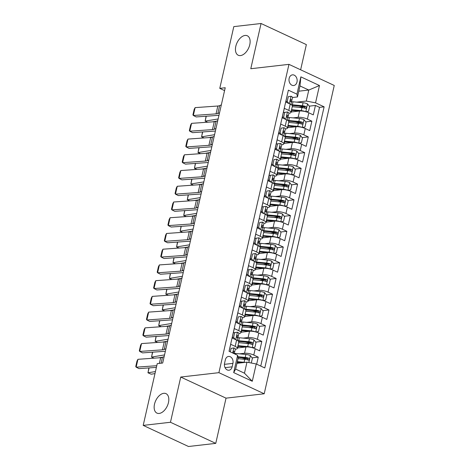 <?xml version="1.0" encoding="UTF-8"?>
<svg xmlns="http://www.w3.org/2000/svg" width="470" height="470" viewBox="0 0 470 470"><rect width="100%" height="100%" fill="white"/><g stroke="black" fill="none" stroke-linecap="round" stroke-linejoin="round"><path stroke-width="0.7" d="M240.499 55.578A10.74 6.374 115 0 1 238.249 55.243A10.74 6.374 115 0 1 236.31 44.55A10.74 6.374 115 0 1 245.076 35.444A10.74 6.374 115 0 1 247.32 35.779A10.74 6.374 115 0 1 249.264 46.471A10.74 6.374 115 0 1 240.499 55.578M159.195 413.447A10.74 6.374 115 0 1 156.945 413.112A10.74 6.374 115 0 1 155.006 402.42A10.74 6.374 115 0 1 163.766 393.314A10.74 6.374 115 0 1 166.016 393.649A10.74 6.374 115 0 1 167.954 404.341A10.74 6.374 115 0 1 159.195 413.447M289.162 78.361A5.37 4.06 83.5 0 0 293.685 85.522A5.37 4.06 83.5 0 0 296.993 82.015A5.37 4.06 83.5 0 0 292.463 74.853A5.37 4.06 83.5 0 0 289.162 78.361M300.636 69.795L306.358 44.609L261.062 23.5L233.802 26.626L219.772 88.366L224.578 90.604M264.205 393.778L334.252 85.464L288.956 64.355L218.908 372.669L264.205 393.778L226.035 398.155L180.738 377.04L170.463 422.266L215.759 443.375L226.035 398.155M215.759 443.375L188.499 446.5L143.203 425.391L170.463 422.266M287.822 92.578L285.748 102.049L290.213 104.129L288.786 110.421A6.709 1.851 12.8 0 1 290.971 112.406A6.709 1.851 12.8 0 1 289.32 113.205L288.915 113.252M288.786 110.421L284.321 108.341L282.176 117.776L286.641 119.862L285.214 126.154A6.709 1.851 12.8 0 1 287.393 128.14A6.709 1.851 12.8 0 1 285.748 128.933L285.343 128.98A4.447 1.222 12.8 0 0 283.956 127.705L281.148 128.134L280.079 132.851L281.689 134.949M285.214 126.154L280.743 124.068L278.598 133.509L283.069 135.589L281.636 141.881A6.709 1.851 12.8 0 1 283.821 143.873A6.709 1.851 12.8 0 1 282.17 144.666L281.765 144.713M281.636 141.881L277.171 139.802L275.026 149.237L279.491 151.322L278.064 157.614A6.709 1.851 12.8 0 1 280.249 159.6A6.709 1.851 12.8 0 1 278.598 160.393L278.193 160.44A4.447 1.222 12.8 0 0 276.807 159.166L273.998 159.594L272.929 164.312L274.545 166.409M278.064 157.614L273.599 155.529L271.454 164.97L275.919 167.05L274.492 173.342A6.709 1.851 12.8 0 1 276.671 175.334A6.709 1.851 12.8 0 1 275.026 176.127L274.621 176.174M274.492 173.342L270.021 171.262L267.877 180.697L272.347 182.783L270.914 189.075A6.709 1.851 12.8 0 1 273.099 191.061A6.709 1.851 12.8 0 1 271.449 191.854L271.043 191.901A4.447 1.222 12.8 0 0 269.657 190.626L266.854 191.055L265.779 195.779L267.395 197.87M270.914 189.075L266.449 186.995L264.305 196.431L268.775 198.51L267.342 204.803A6.709 1.851 12.8 0 1 269.527 206.794A6.709 1.851 12.8 0 1 267.877 207.587L267.471 207.634M267.342 204.803L262.877 202.723L260.733 212.164L265.197 214.244L263.77 220.536A6.709 1.851 12.8 0 1 265.95 222.522A6.709 1.851 12.8 0 1 264.305 223.321L263.899 223.362A4.447 1.222 12.8 0 0 262.513 222.087L259.704 222.516L258.635 227.239L260.245 229.331M263.77 220.536L259.299 218.456L257.155 227.891L261.625 229.977L260.198 236.269A6.709 1.851 12.8 0 1 262.377 238.255A6.709 1.851 12.8 0 1 260.733 239.048L260.321 239.095M260.198 236.269L255.727 234.183L253.583 243.625L258.054 245.704L256.62 251.996A6.709 1.851 12.8 0 1 258.805 253.982A6.709 1.851 12.8 0 1 257.155 254.781L256.749 254.822A4.447 1.222 12.8 0 0 255.363 253.547L252.56 253.976L251.485 258.7L253.101 260.791M256.62 251.996L252.155 249.917L250.011 259.352L254.476 261.438L253.048 267.73A6.709 1.851 12.8 0 1 255.228 269.715A6.709 1.851 12.8 0 1 253.583 270.509L253.177 270.555M253.048 267.73L248.577 265.644L246.433 275.085L250.904 277.165L249.476 283.457A6.709 1.851 12.8 0 1 251.656 285.443A6.709 1.851 12.8 0 1 250.011 286.242L249.605 286.289A4.447 1.222 12.8 0 0 248.213 285.008L245.411 285.437L244.335 290.16L245.951 292.252M249.476 283.457L245.005 281.377L242.861 290.812L247.332 292.898L245.898 299.19A6.709 1.851 12.8 0 1 248.084 301.176A6.709 1.851 12.8 0 1 246.433 301.969L246.027 302.016M245.898 299.19L241.433 297.105L239.289 306.546L243.754 308.626L242.326 314.918A6.709 1.851 12.8 0 1 244.512 316.903A6.709 1.851 12.8 0 1 242.861 317.702L242.455 317.749A4.447 1.222 12.8 0 0 241.069 316.469L238.261 316.903L237.191 321.621L238.807 323.713M242.326 314.918L237.855 312.838L235.711 322.273L240.182 324.359L238.754 330.651A6.709 1.851 12.8 0 1 240.934 332.637A6.709 1.851 12.8 0 1 239.289 333.43L238.883 333.477M238.754 330.651L234.283 328.565L232.139 338.006L236.61 340.086A6.709 1.851 12.8 0 1 238.789 342.072L237.362 348.364A6.709 1.851 12.8 0 1 235.711 349.163L235.305 349.21A4.447 1.222 12.8 0 0 233.919 347.929L231.117 348.364L230.312 351.889M256.655 364.168L258.253 357.135L252.073 357.84M247.226 358.399L241.756 359.021M237.456 347.953L245.957 346.978A6.709 1.851 12.8 0 1 255.216 348.758L259.681 350.843L261.825 341.402L255.645 342.113M250.798 342.665L245.334 343.294M241.028 332.22L249.529 331.244A6.709 1.851 -167.2 0 1 258.788 333.03L263.259 335.11L265.403 325.675L259.217 326.38M254.37 326.938L248.906 327.561M244.606 316.492L253.107 315.517A6.709 1.851 -167.2 0 1 262.36 317.297L266.831 319.383L268.975 309.941L262.795 310.652M257.948 311.205L252.478 311.833M248.178 300.759L256.679 299.784A6.709 1.851 -167.2 0 1 265.938 301.57L270.403 303.649L272.547 294.214L266.367 294.919M261.52 295.477L256.056 296.1M251.75 285.032L260.251 284.056A6.709 1.851 -167.2 0 1 269.51 285.836L273.981 287.922L276.125 278.481L269.939 279.192M265.092 279.744L259.628 280.373M255.328 269.298L263.823 268.323A6.709 1.851 -167.2 0 1 273.082 270.109L277.553 272.189L279.697 262.754L273.517 263.459M268.67 264.017L263.2 264.639M258.899 253.565L267.401 252.596A6.709 1.851 -167.2 0 1 276.66 254.376L281.125 256.461L283.269 247.02L277.089 247.731M272.242 248.283L266.778 248.912M262.471 237.838L270.973 236.862A6.709 1.851 -167.2 0 1 280.232 238.648L284.703 240.728L286.847 231.293L280.661 231.998M275.814 232.556L270.35 233.179M266.043 222.104L274.545 221.135A6.709 1.851 -167.2 0 1 283.804 222.915L288.274 225.001L290.419 215.56L284.238 216.27M279.392 216.823L273.922 217.451M269.621 206.377L278.123 205.402A6.709 1.851 -167.2 0 1 287.382 207.188L291.846 209.268L293.991 199.826L287.81 200.537M282.964 201.095L277.494 201.718M273.193 190.644L281.695 189.674A6.709 1.851 -167.2 0 1 290.954 191.454L295.424 193.534L297.569 184.099L291.382 184.81M286.536 185.362L281.072 185.991M276.765 174.916L285.267 173.941A6.709 1.851 -167.2 0 1 294.526 175.721L298.996 177.807L301.141 168.366L294.96 169.077M290.108 169.629L284.644 170.258M280.343 159.183L288.844 158.214A6.709 1.851 -167.2 0 1 298.103 159.994L302.568 162.074L304.713 152.638L298.532 153.343M293.685 153.901L288.216 154.53M283.915 143.456L292.416 142.481A6.709 1.851 -167.2 0 1 301.675 144.261L306.146 146.346L308.291 136.905L302.104 137.616M297.257 138.168L291.794 138.797M287.487 127.723L295.988 126.753A6.709 1.851 -167.2 0 1 305.247 128.533L309.718 130.613L311.863 121.178L305.676 121.883M300.829 122.441L295.366 123.064M143.203 425.391L157.233 363.651L162.685 363.022L225.224 87.743L219.772 88.366M232.151 366.835L232.932 363.375A5.199 3.936 83.5 0 0 228.549 356.442A5.199 3.936 83.5 0 0 225.347 359.838L224.56 363.298A5.199 3.936 83.5 0 0 228.943 370.237A5.199 3.936 83.5 0 0 232.151 366.835L225.059 367.652M297.475 96.949L296.94 94.165L288.368 90.175L229.043 351.302L237.614 355.291L238.149 358.075L235.646 369.085L244.459 373.192L246.962 362.182L256.221 363.968L264.792 367.957L324.118 106.831L315.546 102.842L306.287 101.056L308.79 90.046L299.978 85.94L297.475 96.949L292.487 97.519A4.447 1.222 12.8 0 0 291.1 96.244L288.298 96.673L287.223 101.391L288.839 103.488M296.94 94.165L300.87 76.863L319.477 85.534L315.546 102.842M256.221 363.968L252.29 381.27L233.684 372.598L237.614 355.291M293.192 117.876L298.133 117.312A6.709 1.851 12.8 0 1 307.392 119.092L311.863 121.178M291.065 111.995L299.566 111.02L298.133 117.312M289.614 133.609L294.561 133.045A6.709 1.851 12.8 0 1 303.82 134.825L308.291 136.905M286.042 149.337L290.989 148.773A6.709 1.851 12.8 0 1 300.248 150.553L304.713 152.638M282.47 165.07L287.411 164.506A6.709 1.851 12.8 0 1 296.67 166.286L301.141 168.366M278.892 180.803L283.839 180.233A6.709 1.851 12.8 0 1 293.098 182.019L297.569 184.099M275.32 196.53L280.267 195.966A6.709 1.851 12.8 0 1 289.526 197.747L293.991 199.826M271.748 212.264L276.689 211.694A6.709 1.851 12.8 0 1 285.948 213.48L290.419 215.56M268.17 227.991L273.117 227.427A6.709 1.851 12.8 0 1 282.376 229.207L286.847 231.293M264.598 243.724L269.545 243.155A6.709 1.851 12.8 0 1 278.804 244.941L283.269 247.02M261.026 259.452L265.967 258.888A6.709 1.851 12.8 0 1 275.226 260.668L279.697 262.754M257.454 275.185L262.395 274.615A6.709 1.851 12.8 0 1 271.654 276.401L276.125 278.481M253.876 290.912L258.823 290.348A6.709 1.851 12.8 0 1 268.082 292.129L272.547 294.214M250.304 306.646L255.245 306.076A6.709 1.851 12.8 0 1 264.504 307.862L268.975 309.941M246.732 322.373L251.673 321.809A6.709 1.851 12.8 0 1 260.932 323.589L265.403 325.675M243.155 338.106L248.101 337.536A6.709 1.851 12.8 0 1 257.36 339.322L261.825 341.402M239.583 353.834L244.529 353.27A6.709 1.851 12.8 0 1 253.788 355.05L258.253 357.135M260.756 366.077L319.535 107.36L315.435 105.445L309.254 106.155M299.566 111.02A6.709 1.851 -167.2 0 1 308.825 112.8L313.29 114.886L315.435 105.445M229.113 351.331L230.711 344.298L235.176 346.378A6.709 1.851 12.8 0 1 237.362 348.364M236.956 363.328L246.962 362.182M261.062 23.5L250.786 68.726L288.956 64.355M180.738 377.04L218.908 372.669M298.785 91.192L308.79 90.046L319.477 85.534M296.764 102.149L306.287 101.056M304.407 106.708L298.938 107.336M240.934 332.637L242.367 326.345A6.709 1.851 -167.2 0 0 240.182 324.359M244.512 316.903L245.939 310.611A6.709 1.851 -167.2 0 0 243.754 308.626M248.084 301.176L249.511 294.884A6.709 1.851 -167.2 0 0 247.332 292.898M251.656 285.443L253.083 279.151A6.709 1.851 -167.2 0 0 250.904 277.165M255.228 269.715L256.661 263.423A6.709 1.851 -167.2 0 0 254.476 261.438M258.805 253.982L260.233 247.69A6.709 1.851 -167.2 0 0 258.054 245.704M262.377 238.255L263.805 231.963A6.709 1.851 -167.2 0 0 261.625 229.977M265.95 222.522L267.383 216.229A6.709 1.851 -167.2 0 0 265.197 214.244M269.527 206.794L270.955 200.502A6.709 1.851 -167.2 0 0 268.775 198.51M273.099 191.061L274.527 184.769A6.709 1.851 -167.2 0 0 272.347 182.783M276.671 175.334L278.105 169.041A6.709 1.851 -167.2 0 0 275.919 167.05M280.249 159.6L281.677 153.308A6.709 1.851 -167.2 0 0 279.491 151.322M283.821 143.873L285.249 137.581A6.709 1.851 -167.2 0 0 283.069 135.589M287.393 128.14L288.827 121.848A6.709 1.851 -167.2 0 0 286.641 119.862M319.535 107.36L324.118 106.831M290.971 112.406L292.399 106.114A6.709 1.851 -167.2 0 0 290.213 104.129M235.646 369.085L233.684 372.598M244.459 373.192L252.29 381.27M300.87 76.863L299.978 85.94M156.763 365.713L136.153 367.176L139.008 368.621L156.381 367.387M231.117 348.364L233.919 347.929M164.147 356.571L162.438 357.335A8.389 2.309 12.8 0 1 160.652 357.699L137.939 359.309L136.153 367.176L135.748 366.535L136.999 361.031L137.939 359.309M233.561 353.223L234.489 352.424A4.447 1.222 -167.2 0 0 234.624 352.206A4.447 1.222 -167.2 0 0 234.025 351.36L233.766 351.296M233.496 351.419L234.025 351.36C233.114 351.531 232.973 352.159 233.596 353.252A4.447 1.222 12.8 0 1 234.025 353.622M251.291 363.016L252.413 358.287L250.322 355.573A4.447 1.222 -167.2 0 0 245.892 354.433L235.822 353.481A12.837 3.531 -167.2 0 0 233.731 353.346M244.976 362.411A4.447 1.222 -167.2 0 0 244.106 362.299L237.332 361.659M149.09 367.904L147.974 372.798L155.429 371.564M148.902 367.916L147.974 372.798L151.222 374.202L154.977 373.579M241.956 362.758L237.186 362.305M238.014 358.669L244.788 359.309A4.447 1.222 12.8 0 1 248.166 360.038C249.429 359.832 249.57 359.197 248.595 358.152A4.447 1.222 -167.2 0 0 245.217 357.423L237.891 356.73M238.02 357.4L245.998 358.158A2.268 0.623 12.8 0 1 247.02 358.328L247.837 359.438M248.166 360.038L248.565 360.085M165.934 348.711L164.224 349.469A8.389 2.309 12.8 0 1 162.438 349.833L139.725 351.443L142.58 352.888L165.293 351.278A12.584 3.466 -167.2 0 0 165.352 351.272M237.491 332.202L233.326 332.789L237.491 332.202A4.447 1.222 12.8 0 1 238.878 333.488L238.202 336.473A4.447 1.222 -167.2 0 0 237.597 335.633L237.344 335.568M167.72 340.844L166.01 341.602A8.389 2.309 12.8 0 1 164.224 341.966L141.511 343.582L139.725 351.443L139.32 350.808L140.571 345.303L141.511 343.582M234.689 332.631L233.613 337.348L235.229 339.446M232.82 338.324L232.239 337.566M237.138 337.495L238.061 336.69A4.447 1.222 -167.2 0 0 238.202 336.473M237.074 335.692L237.597 335.633C236.692 335.797 236.545 336.426 237.168 337.519A4.447 1.222 12.8 0 1 237.773 338.365L237.297 340.439M232.251 337.507L233.613 337.348M169.511 332.977L167.796 333.735A8.389 2.309 12.8 0 1 166.01 334.105L143.297 335.715L146.158 337.16L168.865 335.551A12.584 3.466 -167.2 0 0 168.924 335.545M238.261 316.903L241.069 316.469M171.297 325.111L169.588 325.869A8.389 2.309 12.8 0 1 167.796 326.239L145.089 327.849L143.297 335.715L142.898 335.075L144.149 329.57L145.089 327.849M236.398 322.59L235.811 321.832M240.711 321.762L241.633 320.963A4.447 1.222 -167.2 0 0 241.774 320.746A4.447 1.222 -167.2 0 0 241.175 319.9L240.916 319.835M240.646 319.958L241.175 319.9C240.264 320.07 240.123 320.699 240.746 321.786A4.447 1.222 12.8 0 1 241.345 322.632L240.875 324.711M235.828 321.774L237.191 321.621M173.083 317.244L171.374 318.008A8.389 2.309 12.8 0 1 169.588 318.372L146.875 319.982L149.73 321.427L172.443 319.817A12.584 3.466 -167.2 0 0 172.502 319.812M244.641 300.735L240.476 301.329L244.641 300.735A4.447 1.222 12.8 0 1 246.027 302.028L245.346 305.012A4.447 1.222 -167.2 0 0 244.747 304.172L244.488 304.108M174.869 309.383L173.16 310.141A8.389 2.309 12.8 0 1 171.374 310.505L148.661 312.121L146.875 319.982L146.47 319.347L147.721 313.843L148.661 312.121M241.839 301.17L240.763 305.888L242.379 307.985M239.97 306.863L239.389 306.105M244.283 306.035L245.211 305.23A4.447 1.222 -167.2 0 0 245.346 305.012M244.218 304.231L244.747 304.172C243.836 304.337 243.695 304.965 244.318 306.058A4.447 1.222 12.8 0 1 244.917 306.904L244.447 308.978M239.4 306.046L240.763 305.888M176.655 301.517L174.946 302.275A8.389 2.309 12.8 0 1 173.16 302.645L150.447 304.255L153.302 305.7L176.015 304.09A12.584 3.466 -167.2 0 0 176.074 304.084M245.411 285.437L248.213 285.008M178.441 293.65L176.732 294.408A8.389 2.309 12.8 0 1 174.946 294.778L152.233 296.388L150.447 304.255L150.042 303.614L151.293 298.109L152.233 296.388M243.542 291.13L242.961 290.372M247.855 290.301L248.783 289.502A4.447 1.222 -167.2 0 0 248.924 289.285A4.447 1.222 -167.2 0 0 248.319 288.439L248.066 288.374M247.796 288.498L248.319 288.439C247.414 288.609 247.267 289.238 247.89 290.325A4.447 1.222 12.8 0 1 248.495 291.171L248.019 293.245M242.972 290.313L244.335 290.16M252.214 347.694L254.916 347.277L255.991 342.56L253.9 339.845A4.447 1.222 -167.2 0 0 249.47 338.706L239.4 337.748A12.837 3.531 -167.2 0 0 237.303 337.619M251.867 347.606A4.447 1.222 -167.2 0 0 247.684 346.572L237.979 345.65M152.662 352.177L151.552 357.071L164.524 354.921M152.48 352.189L151.552 357.071L154.089 358.163M162.902 357.124L158.543 357.846M245.528 347.024L238.396 346.349A10.657 2.932 -167.2 0 0 237.832 346.302M237.726 346.754A5.288 1.457 12.8 0 1 237.949 347.336A5.288 1.457 12.8 0 1 237.497 347.765M238.66 342.659L248.36 343.582A4.447 1.222 12.8 0 1 251.738 344.31C253.001 344.099 253.142 343.47 252.167 342.419A4.447 1.222 -167.2 0 0 248.789 341.69L238.719 340.738A12.837 3.531 -167.2 0 0 237.661 340.656M238.56 341.402A10.657 2.932 12.8 0 1 239.506 341.473L249.576 342.43A2.268 0.623 12.8 0 1 250.598 342.601L251.409 343.711M251.738 344.31L252.137 344.357M255.786 331.961L258.488 331.544L259.563 326.826L257.472 324.112A4.447 1.222 -167.2 0 0 253.042 322.972L242.972 322.021A12.837 3.531 -167.2 0 0 240.881 321.885M255.445 331.873A4.447 1.222 -167.2 0 0 251.256 330.839L241.551 329.916M156.234 336.444L155.124 341.338L168.096 339.187M156.052 336.455L155.124 341.338L157.662 342.436M166.48 341.396L162.121 342.119M249.1 331.297L241.968 330.622A10.657 2.932 -167.2 0 0 241.404 330.569M241.304 331.027A5.288 1.457 12.8 0 1 241.527 331.609A5.288 1.457 12.8 0 1 241.069 332.037M242.232 326.932L251.932 327.849A4.447 1.222 12.8 0 1 255.31 328.577C256.573 328.365 256.72 327.737 255.739 326.691A4.447 1.222 -167.2 0 0 252.361 325.963L242.291 325.005A12.837 3.531 -167.2 0 0 241.233 324.923M242.138 325.669A10.657 2.932 12.8 0 1 243.078 325.745L253.148 326.697A2.268 0.623 12.8 0 1 254.17 326.867L254.981 327.978M255.31 328.577L255.709 328.624M259.358 316.234L262.066 315.816L263.135 311.099L261.044 308.385A4.447 1.222 -167.2 0 0 256.614 307.245L246.544 306.287A12.837 3.531 -167.2 0 0 244.453 306.158M259.017 316.14A4.447 1.222 -167.2 0 0 254.828 315.106L245.129 314.189M159.812 320.716L158.696 325.61L171.673 323.454M159.624 320.728L158.696 325.61L161.239 326.703M170.052 325.663L165.693 326.386M252.678 315.564L245.546 314.888A10.657 2.932 -167.2 0 0 244.976 314.841M244.876 315.294A5.288 1.457 12.8 0 1 245.099 315.875A5.288 1.457 12.8 0 1 244.647 316.304M245.804 311.199L255.51 312.121A4.447 1.222 12.8 0 1 258.882 312.85C260.151 312.638 260.292 312.01 259.311 310.958A4.447 1.222 -167.2 0 0 255.939 310.229L245.869 309.278A12.837 3.531 -167.2 0 0 244.811 309.195M245.71 309.936A10.657 2.932 12.8 0 1 246.65 310.012L256.72 310.97A2.268 0.623 12.8 0 1 257.742 311.14L258.559 312.25M258.882 312.85L259.287 312.897M262.936 300.5L265.638 300.083L266.707 295.366L264.622 292.651A4.447 1.222 -167.2 0 0 260.192 291.512L250.122 290.56A12.837 3.531 -167.2 0 0 248.025 290.425M262.589 300.412A4.447 1.222 -167.2 0 0 258.406 299.378L248.701 298.456M163.384 304.983L162.273 309.877L175.245 307.727M163.202 304.995L162.273 309.877L164.811 310.976M173.624 309.936L169.265 310.658M256.25 299.837L249.118 299.161A10.657 2.932 -167.2 0 0 248.554 299.108M248.448 299.56A5.288 1.457 12.8 0 1 248.671 300.148A5.288 1.457 12.8 0 1 248.219 300.577M249.382 295.466L259.082 296.388A4.447 1.222 12.8 0 1 262.46 297.116C263.723 296.905 263.864 296.276 262.889 295.231A4.447 1.222 -167.2 0 0 259.511 294.502L249.441 293.544A12.837 3.531 -167.2 0 0 248.383 293.462M249.282 294.208A10.657 2.932 12.8 0 1 250.228 294.279L260.298 295.236A2.268 0.623 12.8 0 1 261.32 295.407L262.131 296.517M262.46 297.116L262.859 297.163M180.233 285.784L178.518 286.547A8.389 2.309 12.8 0 1 176.732 286.912L154.019 288.521L156.88 289.966L179.587 288.357A12.584 3.466 -167.2 0 0 179.646 288.351M251.791 269.275L247.62 269.868L251.791 269.275A4.447 1.222 12.8 0 1 253.177 270.567L252.496 273.552A4.447 1.222 -167.2 0 0 251.897 272.712L251.638 272.647M182.019 277.923L180.31 278.681A8.389 2.309 12.8 0 1 178.518 279.045L155.811 280.661L154.019 288.521L153.62 287.887L154.871 282.382L155.811 280.661M248.983 269.709L247.913 274.427L249.523 276.524M247.12 275.402L246.533 274.644M251.432 274.574L252.355 273.769A4.447 1.222 -167.2 0 0 252.496 273.552M251.368 272.77L251.897 272.712C250.986 272.876 250.845 273.505 251.468 274.598A4.447 1.222 12.8 0 1 252.067 275.443L251.597 277.517M246.55 274.586L247.913 274.427M266.508 284.773L269.21 284.356L270.285 279.638L268.194 276.924A4.447 1.222 -167.2 0 0 263.764 275.784L253.694 274.827A12.837 3.531 -167.2 0 0 251.603 274.697M266.167 284.679A4.447 1.222 -167.2 0 0 261.978 283.645L252.273 282.728M166.956 289.256L165.845 294.149L178.817 291.993M166.774 289.267L165.845 294.149L168.383 295.242M177.202 294.202L172.843 294.925M259.822 284.103L252.69 283.428A10.657 2.932 -167.2 0 0 252.126 283.381M252.02 283.833A5.288 1.457 12.8 0 1 252.249 284.415A5.288 1.457 12.8 0 1 251.791 284.844M252.954 279.738L262.654 280.661A4.447 1.222 12.8 0 1 266.032 281.389C267.295 281.178 267.442 280.549 266.461 279.497A4.447 1.222 -167.2 0 0 263.083 278.769L253.013 277.817A12.837 3.531 -167.2 0 0 251.955 277.729M252.854 278.475A10.657 2.932 12.8 0 1 253.8 278.551L263.87 279.509A2.268 0.623 12.8 0 1 264.892 279.679L265.703 280.79M266.032 281.389L266.431 281.436M183.805 270.056L182.096 270.814A8.389 2.309 12.8 0 1 180.31 271.184L157.597 272.794L160.452 274.239L183.165 272.629A12.584 3.466 -167.2 0 0 183.224 272.624M252.56 253.976L255.363 253.547M185.591 262.19L183.882 262.947A8.389 2.309 12.8 0 1 182.096 263.317L159.383 264.927L157.597 272.794L157.192 272.154L158.443 266.649L159.383 264.927M250.692 259.669L250.111 258.911M255.004 258.841L255.927 258.042A4.447 1.222 -167.2 0 0 256.068 257.824A4.447 1.222 -167.2 0 0 255.469 256.978L255.21 256.914M254.94 257.037L255.469 256.978C254.558 257.149 254.417 257.777 255.04 258.864A4.447 1.222 12.8 0 1 255.639 259.71L255.169 261.784M250.122 258.853L251.485 258.7M270.08 269.04L272.788 268.623L273.857 263.905L271.766 261.191A4.447 1.222 -167.2 0 0 267.336 260.051L257.266 259.093A12.837 3.531 -167.2 0 0 255.175 258.964M269.739 268.952A4.447 1.222 -167.2 0 0 265.55 267.918L255.85 266.995M170.534 273.522L169.417 278.416L182.395 276.266M170.346 273.534L169.417 278.416L171.961 279.515M180.774 278.475L176.415 279.198M263.4 268.376L256.267 267.694A10.657 2.932 -167.2 0 0 255.698 267.647M255.598 268.1A5.288 1.457 12.8 0 1 255.821 268.687A5.288 1.457 12.8 0 1 255.369 269.116M256.526 264.005L266.232 264.927A4.447 1.222 12.8 0 1 269.604 265.656C270.873 265.444 271.014 264.816 270.033 263.77A4.447 1.222 -167.2 0 0 266.66 263.041L256.591 262.084A12.837 3.531 -167.2 0 0 255.533 262.002M256.432 262.748A10.657 2.932 12.8 0 1 257.372 262.818L267.442 263.776A2.268 0.623 12.8 0 1 268.464 263.946L269.281 265.057M269.604 265.656L270.009 265.703M187.377 254.323L185.668 255.087A8.389 2.309 12.8 0 1 183.882 255.451L161.169 257.061L164.024 258.506L186.737 256.896A12.584 3.466 -167.2 0 0 186.796 256.89M258.935 237.814L254.769 238.402L258.935 237.814A4.447 1.222 12.8 0 1 260.321 239.107L259.646 242.091A4.447 1.222 -167.2 0 0 259.041 241.251L258.782 241.186M189.163 246.462L187.454 247.22A8.389 2.309 12.8 0 1 185.668 247.584L162.955 249.2L161.169 257.061L160.763 256.426L162.015 250.921L162.955 249.2M256.132 238.249L255.057 242.966L256.673 245.064M254.264 243.942L253.683 243.184M258.576 243.113L259.505 242.309A4.447 1.222 -167.2 0 0 259.646 242.091M258.518 241.31L259.041 241.251C258.136 241.416 257.989 242.044 258.612 243.137A4.447 1.222 12.8 0 1 259.217 243.983L258.741 246.057M253.694 243.125L255.057 242.966M273.658 253.312L276.36 252.895L277.429 248.178L275.338 245.463A4.447 1.222 -167.2 0 0 270.914 244.324L260.844 243.366A12.837 3.531 -167.2 0 0 258.747 243.237M273.311 253.218A4.447 1.222 -167.2 0 0 269.122 252.184L259.422 251.268M174.106 257.795L172.995 262.689L185.967 260.533M173.924 257.807L172.995 262.689L175.533 263.782M184.346 262.742L179.987 263.464M266.972 252.643L259.839 251.967A10.657 2.932 -167.2 0 0 259.276 251.92M259.17 252.372A5.288 1.457 12.8 0 1 259.393 252.954A5.288 1.457 12.8 0 1 258.941 253.383M260.098 248.278L269.804 249.2A4.447 1.222 12.8 0 1 273.182 249.922C274.445 249.717 274.586 249.088 273.611 248.037A4.447 1.222 -167.2 0 0 270.232 247.308L260.163 246.356A12.837 3.531 -167.2 0 0 259.105 246.268M260.004 247.014A10.657 2.932 12.8 0 1 260.95 247.091L271.02 248.048A2.268 0.623 12.8 0 1 272.042 248.219L272.853 249.329M273.182 249.922L273.581 249.975M190.955 238.596L189.24 239.353A8.389 2.309 12.8 0 1 187.454 239.718L164.741 241.333L167.596 242.779L190.309 241.163A12.584 3.466 -167.2 0 0 190.368 241.163M259.704 222.516L262.513 222.087M192.741 230.729L191.032 231.487A8.389 2.309 12.8 0 1 189.24 231.857L166.533 233.467L164.741 241.333L164.341 240.693L165.593 235.188L166.533 233.467M257.842 228.209L257.255 227.451M262.154 227.38L263.077 226.581A4.447 1.222 -167.2 0 0 263.218 226.364A4.447 1.222 -167.2 0 0 262.613 225.518L262.36 225.453M262.09 225.577L262.613 225.518C261.708 225.688 261.567 226.317 262.184 227.404A4.447 1.222 12.8 0 1 262.789 228.25L262.319 230.324M257.272 227.392L258.635 227.239M277.23 237.579L279.932 237.162L281.007 232.444L278.916 229.73A4.447 1.222 -167.2 0 0 274.486 228.59L264.416 227.633A12.837 3.531 -167.2 0 0 262.325 227.504M276.889 237.491A4.447 1.222 -167.2 0 0 272.7 236.457L262.994 235.535M177.678 242.062L176.567 246.956L189.539 244.805M177.496 242.074L176.567 246.956L179.105 248.048M187.924 247.014L183.564 247.737M270.544 236.915L263.412 236.234A10.657 2.932 -167.2 0 0 262.847 236.187M262.742 236.639A5.288 1.457 12.8 0 1 262.971 237.227A5.288 1.457 12.8 0 1 262.513 237.655M263.676 232.544L273.375 233.467A4.447 1.222 12.8 0 1 276.754 234.195C278.017 233.984 278.164 233.355 277.183 232.309A4.447 1.222 -167.2 0 0 273.804 231.581L263.735 230.623A12.837 3.531 -167.2 0 0 262.677 230.541M263.576 231.287A10.657 2.932 12.8 0 1 264.522 231.358L274.592 232.315A2.268 0.623 12.8 0 1 275.614 232.486L276.425 233.596M276.754 234.195L277.153 234.242M194.527 222.862L192.817 223.626A8.389 2.309 12.8 0 1 191.032 223.99L168.319 225.6L171.174 227.045L193.887 225.436A12.584 3.466 -167.2 0 0 193.946 225.43M266.085 206.354L261.913 206.941L266.085 206.354A4.447 1.222 12.8 0 1 267.471 207.64L266.79 210.63A4.447 1.222 -167.2 0 0 266.19 209.785L265.932 209.72M196.313 215.001L194.604 215.759A8.389 2.309 12.8 0 1 192.817 216.124L170.105 217.733L168.319 225.6L167.913 224.966L169.165 219.461L170.105 217.733M263.276 206.788L262.207 211.506L263.823 213.603M261.414 212.481L260.832 211.723M265.726 211.647L266.649 210.848A4.447 1.222 -167.2 0 0 266.79 210.63M265.662 209.849L266.19 209.785C265.28 209.955 265.139 210.584 265.762 211.676A4.447 1.222 12.8 0 1 266.361 212.516L265.891 214.596M260.844 211.665L262.207 211.506M280.801 221.852L283.51 221.435L284.579 216.717L282.488 214.003A4.447 1.222 -167.2 0 0 278.058 212.863L267.988 211.905A12.837 3.531 -167.2 0 0 265.897 211.776M280.461 221.758A4.447 1.222 -167.2 0 0 276.272 220.724L266.572 219.807M181.25 226.334L180.139 231.228L193.117 229.072M181.067 226.346L180.139 231.228L182.683 232.321M191.496 231.281L187.136 232.004M274.122 221.182L266.989 220.506A10.657 2.932 -167.2 0 0 266.42 220.459M266.32 220.912A5.288 1.457 12.8 0 1 266.543 221.493A5.288 1.457 12.8 0 1 266.091 221.922M267.248 216.817L276.953 217.739A4.447 1.222 12.8 0 1 280.326 218.462C281.595 218.256 281.736 217.628 280.755 216.576A4.447 1.222 -167.2 0 0 277.382 215.847L267.312 214.896A12.837 3.531 -167.2 0 0 266.255 214.808M267.154 215.554A10.657 2.932 12.8 0 1 268.094 215.63L278.164 216.582A2.268 0.623 12.8 0 1 279.186 216.758L280.002 217.868M280.326 218.462L280.731 218.515M198.099 207.135L196.389 207.893A8.389 2.309 12.8 0 1 194.604 208.257L171.891 209.873L174.746 211.318L197.459 209.702A12.584 3.466 -167.2 0 0 197.518 209.702M266.854 191.055L269.657 190.626M199.885 199.268L198.175 200.026A8.389 2.309 12.8 0 1 196.389 200.396L173.677 202.006L171.891 209.873L171.485 209.232L172.737 203.727L173.677 202.006M264.986 196.748L264.404 195.99M269.298 195.92L270.226 195.121A4.447 1.222 -167.2 0 0 270.368 194.903A4.447 1.222 -167.2 0 0 269.762 194.057L269.504 193.993M269.24 194.116L269.762 194.057C268.858 194.228 268.711 194.856 269.334 195.943A4.447 1.222 12.8 0 1 269.939 196.789L269.463 198.863M264.416 195.931L265.779 195.779M284.379 206.118L287.082 205.701L288.151 200.984L286.06 198.27A4.447 1.222 -167.2 0 0 281.636 197.13L271.566 196.172A12.837 3.531 -167.2 0 0 269.469 196.043M284.033 206.03A4.447 1.222 -167.2 0 0 279.844 204.996L270.144 204.074M184.828 210.601L183.717 215.495L196.689 213.345M184.645 210.613L183.717 215.495L186.255 216.588M195.068 215.554L190.708 216.276M277.694 205.455L270.561 204.773A10.657 2.932 -167.2 0 0 269.997 204.726M269.892 205.179A5.288 1.457 12.8 0 1 270.115 205.766A5.288 1.457 12.8 0 1 269.663 206.195M270.82 201.084L280.525 202.006A4.447 1.222 12.8 0 1 283.904 202.734C285.167 202.523 285.308 201.894 284.332 200.849A4.447 1.222 -167.2 0 0 280.954 200.12L270.885 199.162A12.837 3.531 -167.2 0 0 269.827 199.08M270.726 199.826A10.657 2.932 12.8 0 1 271.672 199.897L281.742 200.855A2.268 0.623 12.8 0 1 282.764 201.025L283.575 202.135M283.904 202.734L284.303 202.782M201.671 191.402L199.962 192.16A8.389 2.309 12.8 0 1 198.175 192.53L175.463 194.139L178.318 195.585L201.031 193.975A12.584 3.466 -167.2 0 0 201.089 193.969M273.235 174.893L269.063 175.48L273.235 174.893A4.447 1.222 12.8 0 1 274.615 176.179L273.94 179.17A4.447 1.222 -167.2 0 0 273.334 178.324L273.082 178.259M203.463 183.541L201.753 184.299A8.389 2.309 12.8 0 1 199.962 184.663L177.255 186.273L175.463 194.139L175.063 193.505L176.309 188L177.255 186.273M270.426 175.328L269.357 180.045L270.967 182.143M268.564 181.02L267.976 180.263M272.876 180.186L273.799 179.387A4.447 1.222 -167.2 0 0 273.94 179.17M272.812 178.388L273.334 178.324C272.43 178.494 272.289 179.123 272.906 180.216A4.447 1.222 12.8 0 1 273.511 181.056L273.041 183.136M267.994 180.204L269.357 180.045M287.951 190.391L290.654 189.974L291.729 185.251L289.637 182.542A4.447 1.222 -167.2 0 0 285.208 181.397L275.138 180.445A12.837 3.531 -167.2 0 0 273.046 180.316M287.611 190.297A4.447 1.222 -167.2 0 0 283.422 189.263L273.716 188.347M188.4 194.868L187.289 199.768L200.261 197.612M188.217 194.886L187.289 199.768L189.827 200.86M198.64 199.821L194.28 200.543M281.266 189.721L274.133 189.046A10.657 2.932 -167.2 0 0 273.569 188.999M273.464 189.451A5.288 1.457 12.8 0 1 273.693 190.033A5.288 1.457 12.8 0 1 273.235 190.462M274.398 185.356L284.097 186.279A4.447 1.222 12.8 0 1 287.476 187.001C288.739 186.796 288.886 186.167 287.904 185.115A4.447 1.222 -167.2 0 0 284.526 184.387L274.457 183.435A12.837 3.531 -167.2 0 0 273.399 183.347M274.298 184.093A10.657 2.932 12.8 0 1 275.244 184.17L285.313 185.121A2.268 0.623 12.8 0 1 286.336 185.297L287.147 186.408M287.476 187.001L287.875 187.054M205.249 175.674L203.539 176.432A8.389 2.309 12.8 0 1 201.748 176.796L179.041 178.412L181.896 179.857L204.609 178.242A12.584 3.466 -167.2 0 0 204.667 178.242M273.998 159.594L276.807 159.166M207.035 167.808L205.325 168.566A8.389 2.309 12.8 0 1 203.539 168.936L180.827 170.545L179.041 178.412L178.635 177.772L179.887 172.267L180.827 170.545M272.136 165.287L271.554 164.529M276.448 164.459L277.37 163.66A4.447 1.222 -167.2 0 0 277.512 163.442A4.447 1.222 -167.2 0 0 276.912 162.596L276.654 162.532M276.384 162.655L276.912 162.596C276.002 162.767 275.861 163.395 276.483 164.482A4.447 1.222 12.8 0 1 277.083 165.328L276.613 167.402M271.566 164.471L272.929 164.312M291.523 174.658L294.232 174.241L295.301 169.523L293.209 166.809A4.447 1.222 -167.2 0 0 288.78 165.669L278.71 164.712A12.837 3.531 -167.2 0 0 276.618 164.582M291.183 174.57A4.447 1.222 -167.2 0 0 286.994 173.536L277.288 172.613M191.971 179.141L190.861 184.034L203.839 181.884M191.789 179.152L190.861 184.034L193.405 185.127M202.218 184.093L197.858 184.816M284.838 173.988L277.711 173.312A10.657 2.932 -167.2 0 0 277.141 173.266M277.041 173.718A5.288 1.457 12.8 0 1 277.265 174.305A5.288 1.457 12.8 0 1 276.812 174.734M277.97 169.623L287.675 170.545A4.447 1.222 12.8 0 1 291.048 171.274C292.317 171.062 292.458 170.434 291.476 169.388A4.447 1.222 -167.2 0 0 288.104 168.66L278.034 167.702A12.837 3.531 -167.2 0 0 276.977 167.62M277.876 168.366A10.657 2.932 12.8 0 1 278.816 168.436L288.886 169.394A2.268 0.623 12.8 0 1 289.908 169.564L290.724 170.675M291.048 171.274L291.453 171.321M208.821 159.941L207.111 160.699A8.389 2.309 12.8 0 1 205.325 161.069L182.613 162.679L185.468 164.124L208.181 162.514A12.584 3.466 -167.2 0 0 208.239 162.508M280.379 143.432L276.213 144.02L280.379 143.432A4.447 1.222 12.8 0 1 281.765 144.719L281.084 147.709A4.447 1.222 -167.2 0 0 280.484 146.863L280.226 146.799M210.607 152.074L208.897 152.838A8.389 2.309 12.8 0 1 207.111 153.202L184.399 154.812L182.613 162.679L182.207 162.044L183.459 156.534L184.399 154.812M277.576 143.867L276.501 148.585L278.117 150.682M275.708 149.56L275.126 148.802M280.02 148.726L280.948 147.927A4.447 1.222 -167.2 0 0 281.084 147.709M279.961 146.928L280.484 146.863C279.579 147.034 279.433 147.662 280.055 148.755A4.447 1.222 12.8 0 1 280.655 149.595L280.185 151.675M275.138 148.743L276.501 148.585M295.101 158.93L297.804 158.513L298.873 153.79L296.782 151.076A4.447 1.222 -167.2 0 0 292.358 149.936L282.288 148.984A12.837 3.531 -167.2 0 0 280.191 148.855M294.755 158.837A4.447 1.222 -167.2 0 0 290.566 157.803L280.866 156.88M195.549 163.407L194.433 168.307L207.411 166.151M195.367 163.425L194.433 168.307L196.977 169.4M205.79 168.36L201.43 169.083M288.416 158.261L281.283 157.585A10.657 2.932 -167.2 0 0 280.719 157.538M280.613 157.991A5.288 1.457 12.8 0 1 280.837 158.572A5.288 1.457 12.8 0 1 280.384 159.001M281.542 153.896L291.247 154.812A4.447 1.222 12.8 0 1 294.625 155.541C295.889 155.335 296.029 154.706 295.054 153.655A4.447 1.222 -167.2 0 0 291.676 152.926L281.606 151.975A12.837 3.531 -167.2 0 0 280.549 151.886M281.448 152.633A10.657 2.932 12.8 0 1 282.394 152.709L292.463 153.661A2.268 0.623 12.8 0 1 293.486 153.837L294.296 154.941M294.625 155.541L295.025 155.588M212.393 144.214L210.683 144.971A8.389 2.309 12.8 0 1 208.897 145.336L186.185 146.951L189.04 148.397L211.753 146.781A12.584 3.466 -167.2 0 0 211.811 146.781M281.148 128.134L283.956 127.705M214.185 136.347L212.469 137.105A8.389 2.309 12.8 0 1 210.683 137.475L187.971 139.085L186.185 146.951L185.785 146.311L187.031 140.806L187.971 139.085M279.286 133.827L278.698 133.069M283.598 132.998L284.52 132.193A4.447 1.222 -167.2 0 0 284.661 131.982A4.447 1.222 -167.2 0 0 284.056 131.136L283.804 131.071M283.533 131.195L284.056 131.136C283.151 131.3 283.011 131.935 283.627 133.022A4.447 1.222 12.8 0 1 284.233 133.868L283.762 135.942M278.716 133.01L280.079 132.851M298.673 143.197L301.376 142.78L302.451 138.062L300.359 135.348A4.447 1.222 -167.2 0 0 295.93 134.209L285.86 133.251A12.837 3.531 -167.2 0 0 283.762 133.122M298.333 143.109A4.447 1.222 -167.2 0 0 294.144 142.075L284.438 141.153M199.121 147.68L198.011 152.574L210.983 150.424M198.939 147.692L198.011 152.574L200.549 153.667M209.362 152.627L205.002 153.355M291.988 142.528L284.855 141.852A10.657 2.932 -167.2 0 0 284.291 141.805M284.186 142.257A5.288 1.457 12.8 0 1 284.415 142.845A5.288 1.457 12.8 0 1 283.956 143.274M285.12 138.162L294.819 139.085A4.447 1.222 12.8 0 1 298.197 139.813C299.461 139.602 299.607 138.973 298.626 137.922A4.447 1.222 -167.2 0 0 295.248 137.199L285.178 136.241A12.837 3.531 -167.2 0 0 284.121 136.159M285.02 136.905A10.657 2.932 12.8 0 1 285.966 136.976L296.035 137.933A2.268 0.623 12.8 0 1 297.058 138.104L297.868 139.214M298.197 139.813L298.597 139.86M215.971 128.48L214.261 129.238A8.389 2.309 12.8 0 1 212.469 129.608L189.763 131.218L192.618 132.663L215.331 131.054A12.584 3.466 -167.2 0 0 215.389 131.048M287.528 111.972L283.357 112.559L287.528 111.972A4.447 1.222 12.8 0 1 288.915 113.258L288.233 116.249A4.447 1.222 -167.2 0 0 287.634 115.403L287.376 115.338M217.757 120.614L216.047 121.377A8.389 2.309 12.8 0 1 214.261 121.742L191.549 123.352L189.763 131.218L189.357 130.584L190.608 125.073L191.549 123.352M284.72 112.406L283.651 117.124L285.267 119.221M282.858 118.099L282.276 117.341M287.17 117.265L288.092 116.466A4.447 1.222 -167.2 0 0 288.233 116.249M287.105 115.467L287.634 115.403C286.724 115.573 286.583 116.202 287.205 117.294A4.447 1.222 12.8 0 1 287.805 118.135L287.334 120.214M282.288 117.277L283.651 117.124M302.245 127.464L304.954 127.053L306.023 122.329L303.931 119.615A4.447 1.222 -167.2 0 0 299.502 118.475L289.432 117.523A12.837 3.531 -167.2 0 0 287.34 117.394M301.904 127.376A4.447 1.222 -167.2 0 0 297.716 126.342L288.01 125.419M202.693 131.947L201.583 136.84L214.561 134.69M202.511 131.964L201.583 136.84L204.127 137.939M212.939 136.899L208.58 137.622M295.56 126.8L288.433 126.125A10.657 2.932 -167.2 0 0 287.863 126.078M287.763 126.53A5.288 1.457 12.8 0 1 287.987 127.112A5.288 1.457 12.8 0 1 287.528 127.54M288.692 122.435L298.397 123.352A4.447 1.222 12.8 0 1 301.769 124.08C303.038 123.874 303.179 123.246 302.198 122.194A4.447 1.222 -167.2 0 0 298.826 121.466L288.756 120.508A12.837 3.531 -167.2 0 0 287.693 120.426M288.598 121.172A10.657 2.932 12.8 0 1 289.538 121.248L299.607 122.2A2.268 0.623 12.8 0 1 300.63 122.376L301.446 123.481M301.769 124.08L302.175 124.127M219.543 112.753L217.833 113.511A8.389 2.309 12.8 0 1 216.047 113.875L193.334 115.491L196.19 116.936L218.903 115.32A12.584 3.466 -167.2 0 0 218.961 115.32M288.298 96.673L291.1 96.244M221.329 104.886L219.619 105.644A8.389 2.309 12.8 0 1 217.833 106.014L195.121 107.624L193.334 115.491L192.929 114.85L194.18 109.346L195.121 107.624M286.43 102.366L285.848 101.608M290.742 101.538L291.67 100.733A4.447 1.222 -167.2 0 0 291.805 100.515A4.447 1.222 -167.2 0 0 291.206 99.675L290.948 99.611M290.683 99.734L291.206 99.675C290.301 99.84 290.154 100.474 290.777 101.561A4.447 1.222 12.8 0 1 291.377 102.407L290.907 104.481M285.86 101.549L287.223 101.391M305.823 111.737L308.526 111.32L309.595 106.602L307.503 103.888A4.447 1.222 -167.2 0 0 303.079 102.748L293.004 101.79A12.837 3.531 -167.2 0 0 290.912 101.661M305.477 111.648A4.447 1.222 -167.2 0 0 301.288 110.615L291.588 109.692M206.271 116.219L205.155 121.113L218.133 118.963M206.089 116.231L205.155 121.113L207.699 122.206M216.511 121.166L212.152 121.889M299.137 111.067L292.005 110.391A10.657 2.932 -167.2 0 0 291.441 110.344M291.335 110.797A5.288 1.457 12.8 0 1 291.559 111.378A5.288 1.457 12.8 0 1 291.106 111.813M292.264 106.702L301.969 107.624A4.447 1.222 12.8 0 1 305.347 108.353C306.61 108.141 306.751 107.513 305.776 106.461A4.447 1.222 -167.2 0 0 302.398 105.738L292.328 104.781A12.837 3.531 -167.2 0 0 291.271 104.698M292.17 105.445A10.657 2.932 12.8 0 1 293.115 105.515L303.185 106.473A2.268 0.623 12.8 0 1 304.207 106.643L305.018 107.753M305.347 108.353L305.747 108.4M295.988 126.753L294.561 133.045M292.416 142.481L290.989 148.773M288.844 158.214L287.411 164.506M285.267 173.941L283.839 180.233M281.695 189.674L280.267 195.966M278.123 205.402L276.689 211.694M274.545 221.135L273.117 227.427M270.973 236.862L269.545 243.155M267.401 252.596L265.967 258.888M263.823 268.323L262.395 274.615M260.251 284.056L258.823 290.348M256.679 299.784L255.245 306.076M253.107 315.517L251.673 321.809M249.529 331.244L248.101 337.536M245.957 346.978L244.529 353.27M255.216 348.758L253.788 355.05M308.825 112.8L307.392 119.092M305.247 128.533L303.82 134.825M301.675 144.261L300.248 150.553M298.103 159.994L296.67 166.286M294.526 175.721L293.098 182.019M290.954 191.454L289.526 197.747M287.382 207.188L285.948 213.48M283.804 222.915L282.376 229.207M280.232 238.648L278.804 244.941M276.66 254.376L275.226 260.668M273.082 270.109L271.654 276.401M269.51 285.836L268.082 292.129M265.938 301.57L264.504 307.862M262.36 317.297L260.932 323.589M258.788 333.03L257.36 339.322M236.61 340.086L235.176 346.378M224.413 364.35L232.932 363.375M233.849 347.941L232.697 353.005M161.104 363.204L162.438 357.335M159.354 363.404L160.652 357.699M248.812 362.54L250.375 355.643M235.623 354.368L235.822 353.481M245.217 357.423L245.892 354.433M244.106 362.299L244.788 359.309M247.02 358.328L248.595 358.152M237.426 332.208L235.729 339.675M164.224 349.469L166.01 341.602M162.438 349.833L164.224 341.966M240.998 316.48L239.3 323.947M167.796 333.735L169.588 325.869M166.01 334.105L167.796 326.239M244.57 300.747L242.873 308.214M171.374 318.008L173.16 310.141M169.588 318.372L171.374 310.505M248.148 285.02L246.45 292.487M174.946 302.275L176.732 294.408M173.16 302.645L174.946 294.778M252.184 347.688L253.953 339.91M238.719 340.738L239.4 337.748M248.789 341.69L249.47 338.706M247.684 346.572L248.36 343.582M250.598 342.601L252.167 342.419M255.756 331.955L257.525 324.183M242.291 325.005L242.972 322.021M252.361 325.963L253.042 322.972M251.256 330.839L251.932 327.849M254.17 326.867L255.739 326.691M259.334 316.222L261.097 308.449M245.869 309.278L246.544 306.287M255.939 310.229L256.614 307.245M254.828 315.106L255.51 312.121M257.742 311.14L259.311 310.958M262.906 300.495L264.669 292.722M249.441 293.544L250.122 290.56M259.511 294.502L260.192 291.512M258.406 299.378L259.082 296.388M261.32 295.407L262.889 295.231M251.72 269.287L250.022 276.754M178.518 286.547L180.31 278.681M176.732 286.912L178.518 279.045M266.478 284.761L268.247 276.989M253.013 277.817L253.694 274.827M263.083 278.769L263.764 275.784M261.978 283.645L262.654 280.661M264.892 279.679L266.461 279.497M255.292 253.559L253.594 261.026M182.096 270.814L183.882 262.947M180.31 271.184L182.096 263.317M270.056 269.034L271.819 261.261M256.591 262.084L257.266 259.093M266.66 263.041L267.336 260.051M265.55 267.918L266.232 264.927M268.464 263.946L270.033 263.77M258.864 237.826L257.172 245.293M185.668 255.087L187.454 247.22M183.882 255.451L185.668 247.584M273.628 253.301L275.391 245.528M260.163 246.356L260.844 243.366M270.232 247.308L270.914 244.324M269.122 252.184L269.804 249.2M272.042 248.219L273.611 248.037M262.442 222.099L260.744 229.566M189.24 239.353L191.032 231.487M187.454 239.718L189.24 231.857M277.2 237.573L278.969 229.801M263.735 230.623L264.416 227.633M273.804 231.581L274.486 228.59M272.7 236.457L273.375 233.467M275.614 232.486L277.183 232.309M266.014 206.365L264.316 213.832M192.817 223.626L194.604 215.759M191.032 223.99L192.817 216.124M280.772 221.84L282.541 214.067M267.312 214.896L267.988 211.905M277.382 215.847L278.058 212.863M276.272 220.724L276.953 217.739M279.186 216.758L280.755 216.576M269.586 190.638L267.894 198.105M196.389 207.893L198.175 200.026M194.604 208.257L196.389 200.396M284.35 206.113L286.113 198.34M270.885 199.162L271.566 196.172M280.954 200.12L281.636 197.13M279.844 204.996L280.525 202.006M282.764 201.025L284.332 200.849M273.164 174.905L271.466 182.372M199.962 192.16L201.753 184.299M198.175 192.53L199.962 184.663M287.922 190.379L289.69 182.607M274.457 183.435L275.138 180.445M284.526 184.387L285.208 181.397M283.422 189.263L284.097 186.279M286.336 185.297L287.904 185.115M276.736 159.177L275.038 166.644M203.539 176.432L205.325 168.566M201.748 176.796L203.539 168.936M291.494 174.652L293.262 166.879M278.034 167.702L278.71 164.712M288.104 168.66L288.78 165.669M286.994 173.536L287.675 170.545M289.908 169.564L291.476 169.388M280.308 143.444L278.616 150.911M207.111 160.699L208.897 152.838M205.325 161.069L207.111 153.202M295.072 158.919L296.834 151.146M281.606 151.975L282.288 148.984M291.676 152.926L292.358 149.936M290.566 157.803L291.247 154.812M293.486 153.837L295.054 153.655M283.886 127.711L282.188 135.184M210.683 144.971L212.469 137.105M208.897 145.336L210.683 137.475M298.644 143.191L300.412 135.413M285.178 136.241L285.86 133.251M295.248 137.199L295.93 134.209M294.144 142.075L294.819 139.085M297.058 138.104L298.626 137.922M287.458 111.983L285.76 119.451M214.261 129.238L216.047 121.377M212.469 129.608L214.261 121.742M302.216 127.458L303.984 119.686M288.756 120.508L289.432 117.523M298.826 121.466L299.502 118.475M297.716 126.342L298.397 123.352M300.63 122.376L302.198 122.194M291.03 96.25L289.338 103.717M217.833 113.511L219.619 105.644M216.047 113.875L217.833 106.014M305.794 111.731L307.556 103.952M292.328 104.781L293.004 101.79M302.398 105.738L303.079 102.748M301.288 110.615L301.969 107.624M304.207 106.643L305.776 106.461M234.624 352.206L235.305 349.216M241.774 320.746L242.455 317.755M248.924 289.285L249.599 286.295M237.949 347.336L238.178 346.331M241.527 331.609L241.756 330.598M245.099 315.875L245.328 314.871M248.671 300.148L248.9 299.137M252.249 284.415L252.478 283.41M256.068 257.824L256.749 254.834M255.821 268.687L256.05 267.677M259.393 252.954L259.622 251.949M263.218 226.364L263.893 223.373M262.971 237.227L263.2 236.216M266.543 221.493L266.772 220.489M270.368 194.903L271.043 191.913M270.115 205.766L270.344 204.755M273.693 190.033L273.922 189.022M277.512 163.442L278.193 160.452M277.265 174.305L277.494 173.295M280.837 158.572L281.066 157.562M284.661 131.982L285.337 128.992M284.415 142.845L284.644 141.834M287.987 127.112L288.216 126.101M291.805 100.515L292.487 97.531M291.559 111.378L291.788 110.374"/></g></svg>
